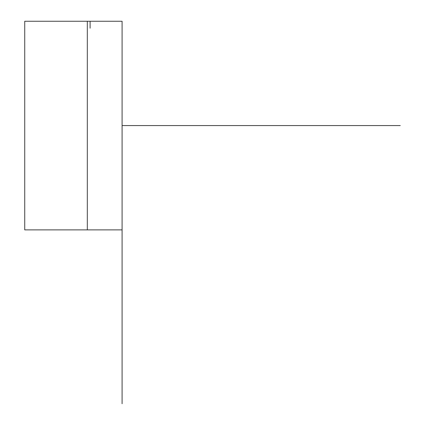 <?xml version="1.0" encoding="UTF-8"?>
<svg xmlns="http://www.w3.org/2000/svg" width="425" height="425" viewBox="0 0 425 425"><rect width="100%" height="100%" fill="white"/><g stroke="black" fill="none" stroke-linecap="round" stroke-linejoin="round"><path stroke-width="0.64" d="M90.1 28.204L90.1 21.25M122.092 229.888L122.092 21.25L24.73 21.25L24.73 229.888L122.092 229.888L122.092 403.75M122.092 125.566L400.27 125.566M87.316 21.25L87.316 229.888"/></g></svg>
